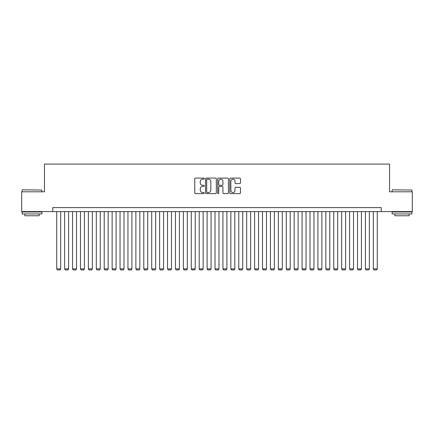 <?xml version="1.0" encoding="UTF-8"?>
<svg xmlns="http://www.w3.org/2000/svg" width="434" height="434" viewBox="0 0 434 434"><rect width="100%" height="100%" fill="white"/><g stroke="black" fill="none" stroke-linecap="round" stroke-linejoin="round"><path stroke-width="0.65" d="M204.338 178.629A0.542 0.542 0 0 0 203.79 178.086L195.539 178.086A0.776 0.776 0 0 0 194.763 178.862L194.763 192.848A0.776 0.776 0 0 0 195.539 193.624L203.79 193.624A0.542 0.542 0 0 0 204.338 193.081A0.542 0.542 0 0 0 203.79 192.539L202.727 192.539A2.485 2.485 0 0 1 200.237 190.049L200.237 188.882A2.485 2.485 0 0 1 202.727 186.398L203.79 186.398A0.542 0.542 0 0 0 204.338 185.855A0.542 0.542 0 0 0 203.79 185.313L202.727 185.313A2.485 2.485 0 0 1 200.237 182.822L200.237 181.662A2.485 2.485 0 0 1 202.727 179.171L203.79 179.171A0.542 0.542 0 0 0 204.338 178.629M239.704 183.566A0.776 0.776 0 0 0 240.479 182.785L240.479 178.862A0.776 0.776 0 0 0 239.704 178.086L230.535 178.086A0.776 0.776 0 0 0 229.76 178.862L229.76 192.848A0.776 0.776 0 0 0 230.535 193.624L239.704 193.624A0.776 0.776 0 0 0 240.479 192.848L240.479 188.106A0.776 0.776 0 0 0 239.704 187.331L235.781 187.331A0.776 0.776 0 0 0 235.006 188.106L235.006 190.455A2.078 2.078 0 0 1 232.928 192.539A2.078 2.078 0 0 1 230.85 190.455L230.85 181.249A2.078 2.078 0 0 1 232.928 179.171A2.078 2.078 0 0 1 235.006 181.249L235.006 182.785A0.776 0.776 0 0 0 235.781 183.566L239.704 183.566M52.764 211.58L21.7 211.58L21.7 191.79L44.458 191.79L44.458 164.09L389.542 164.09L389.542 191.79L412.3 191.79L412.3 211.58L381.236 211.58L381.236 207.62L52.764 207.62L52.764 211.58L381.236 211.58M216.322 178.862A0.776 0.776 0 0 0 215.541 178.086L206.378 178.086A0.776 0.776 0 0 0 205.597 178.862L205.597 192.848A0.776 0.776 0 0 0 206.378 193.624L215.541 193.624A0.776 0.776 0 0 0 216.322 192.848L216.322 178.862M218.459 178.086L227.622 178.086A0.776 0.776 0 0 1 228.403 178.862L228.403 192.848A0.776 0.776 0 0 1 227.622 193.624L223.7 193.624A0.776 0.776 0 0 1 222.924 192.848L222.924 187.173A0.776 0.776 0 0 0 222.148 186.398L219.544 186.398A0.776 0.776 0 0 0 218.769 187.173L218.769 193.081A0.542 0.542 0 0 1 218.226 193.624A0.542 0.542 0 0 1 217.678 193.081L217.678 178.862A0.776 0.776 0 0 1 218.459 178.086M207.23 179.171A0.542 0.542 0 0 0 206.687 179.719L206.687 191.991A0.542 0.542 0 0 0 207.23 192.539L208.358 192.539A2.485 2.485 0 0 0 210.843 190.049L210.843 181.662A2.485 2.485 0 0 0 208.358 179.171L207.23 179.171M222.924 181.293A2.078 2.078 0 0 0 220.846 179.215A2.078 2.078 0 0 0 218.769 181.293L218.769 184.537A0.776 0.776 0 0 0 219.544 185.313L222.148 185.313A0.776 0.776 0 0 0 222.924 184.537L222.924 181.293M60.679 211.58L60.679 268.885L56.724 268.885L56.724 211.58M60.679 268.885L60.087 269.91L57.315 269.91L56.724 268.885M22.335 189.81L41.881 190.049L22.335 189.81M31.991 213.951L22.096 213.951L22.096 211.976L41.881 211.976L41.881 213.951L31.991 213.951M39.114 213.951L39.114 215.774L24.868 215.774L24.868 213.951M392.352 189.81L411.904 190.049L392.352 189.81M402.009 213.951L392.119 213.951L392.119 211.976L411.904 211.976L411.904 213.951L402.009 213.951M409.132 213.951L409.132 215.774L394.886 215.774L394.886 213.951M68.594 211.58L68.594 268.885L64.639 268.885L64.639 211.58M68.594 268.885L68.002 269.91L65.23 269.91L64.639 268.885M76.509 211.58L76.509 268.885L72.554 268.885L72.554 211.58M76.509 268.885L75.917 269.91L73.145 269.91L72.554 268.885M84.424 211.58L84.424 268.885L80.469 268.885L80.469 211.58M84.424 268.885L83.833 269.91L81.06 269.91L80.469 268.885M92.339 211.58L92.339 268.885L88.384 268.885L88.384 211.58M92.339 268.885L91.748 269.91L88.975 269.91L88.384 268.885M100.254 211.58L100.254 268.885L96.299 268.885L96.299 211.58M100.254 268.885L99.663 269.91L96.89 269.91L96.299 268.885M108.169 211.58L108.169 268.885L104.214 268.885L104.214 211.58M108.169 268.885L107.578 269.91L104.806 269.91L104.214 268.885M116.084 211.58L116.084 268.885L112.129 268.885L112.129 211.58M116.084 268.885L115.493 269.91L112.721 269.91L112.129 268.885M123.999 211.58L123.999 268.885L120.044 268.885L120.044 211.58M123.999 268.885L123.408 269.91L120.636 269.91L120.044 268.885M131.914 211.58L131.914 268.885L127.959 268.885L127.959 211.58M131.914 268.885L131.323 269.91L128.551 269.91L127.959 268.885M139.829 211.58L139.829 268.885L135.875 268.885L135.875 211.58M139.829 268.885L139.238 269.91L136.466 269.91L135.875 268.885M147.744 211.58L147.744 268.885L143.79 268.885L143.79 211.58M147.744 268.885L147.153 269.91L144.381 269.91L143.79 268.885M155.66 211.58L155.66 268.885L151.705 268.885L151.705 211.58M155.66 268.885L155.068 269.91L152.296 269.91L151.705 268.885M163.575 211.58L163.575 268.885L159.614 268.885L159.614 211.58M163.575 268.885L162.983 269.91L160.211 269.91L159.614 268.885M171.49 211.58L171.49 268.885L167.529 268.885L167.529 211.58M171.49 268.885L170.898 269.91L168.126 269.91L167.529 268.885M179.405 211.58L179.405 268.885L175.444 268.885L175.444 211.58M179.405 268.885L178.808 269.91L176.041 269.91L175.444 268.885M187.32 211.58L187.32 268.885L183.36 268.885L183.36 211.58M187.32 268.885L186.723 269.91L183.956 269.91L183.36 268.885M195.235 211.58L195.235 268.885L191.275 268.885L191.275 211.58M195.235 268.885L194.638 269.91L191.871 269.91L191.275 268.885M203.15 211.58L203.15 268.885L199.19 268.885L199.19 211.58M203.15 268.885L202.553 269.91L199.786 269.91L199.19 268.885M211.065 211.58L211.065 268.885L207.105 268.885L207.105 211.58M211.065 268.885L210.468 269.91L207.702 269.91L207.105 268.885M218.98 211.58L218.98 268.885L215.02 268.885L215.02 211.58M218.98 268.885L218.383 269.91L215.617 269.91L215.02 268.885M226.895 211.58L226.895 268.885L222.935 268.885L222.935 211.58M226.895 268.885L226.298 269.91L223.532 269.91L222.935 268.885M234.81 211.58L234.81 268.885L230.85 268.885L230.85 211.58M234.81 268.885L234.214 269.91L231.447 269.91L230.85 268.885M242.725 211.58L242.725 268.885L238.765 268.885L238.765 211.58M242.725 268.885L242.129 269.91L239.362 269.91L238.765 268.885M250.64 211.58L250.64 268.885L246.68 268.885L246.68 211.58M250.64 268.885L250.044 269.91L247.277 269.91L246.68 268.885M258.555 211.58L258.555 268.885L254.595 268.885L254.595 211.58M258.555 268.885L257.959 269.91L255.192 269.91L254.595 268.885M266.471 211.58L266.471 268.885L262.51 268.885L262.51 211.58M266.471 268.885L265.874 269.91L263.102 269.91L262.51 268.885M274.386 211.58L274.386 268.885L270.425 268.885L270.425 211.58M274.386 268.885L273.789 269.91L271.017 269.91L270.425 268.885M282.295 211.58L282.295 268.885L278.34 268.885L278.34 211.58M282.295 268.885L281.704 269.91L278.932 269.91L278.34 268.885M290.21 211.58L290.21 268.885L286.256 268.885L286.256 211.58M290.21 268.885L289.619 269.91L286.847 269.91L286.256 268.885M298.125 211.58L298.125 268.885L294.171 268.885L294.171 211.58M298.125 268.885L297.534 269.91L294.762 269.91L294.171 268.885M306.041 211.58L306.041 268.885L302.086 268.885L302.086 211.58M306.041 268.885L305.449 269.91L302.677 269.91L302.086 268.885M313.956 211.58L313.956 268.885L310.001 268.885L310.001 211.58M313.956 268.885L313.364 269.91L310.592 269.91L310.001 268.885M321.871 211.58L321.871 268.885L317.916 268.885L317.916 211.58M321.871 268.885L321.279 269.91L318.507 269.91L317.916 268.885M329.786 211.58L329.786 268.885L325.831 268.885L325.831 211.58M329.786 268.885L329.194 269.91L326.422 269.91L325.831 268.885M337.701 211.58L337.701 268.885L333.746 268.885L333.746 211.58M337.701 268.885L337.109 269.91L334.337 269.91L333.746 268.885M345.616 211.58L345.616 268.885L341.661 268.885L341.661 211.58M345.616 268.885L345.025 269.91L342.252 269.91L341.661 268.885M353.531 211.58L353.531 268.885L349.576 268.885L349.576 211.58M353.531 268.885L352.94 269.91L350.167 269.91L349.576 268.885M361.446 211.58L361.446 268.885L357.491 268.885L357.491 211.58M361.446 268.885L360.855 269.91L358.083 269.91L357.491 268.885M369.361 211.58L369.361 268.885L365.406 268.885L365.406 211.58M369.361 268.885L368.77 269.91L365.998 269.91L365.406 268.885M377.276 211.58L377.276 268.885L373.321 268.885L373.321 211.58M377.276 268.885L376.685 269.91L373.913 269.91L373.321 268.885M22.096 191.79L22.096 190.049M26.61 211.976L26.61 211.58M37.373 211.976L37.373 211.58M41.881 191.79L41.881 190.049M392.119 191.79L392.119 190.049M396.627 211.976L396.627 211.58M407.39 211.976L407.39 211.58M411.904 191.79L411.904 190.049"/></g></svg>
